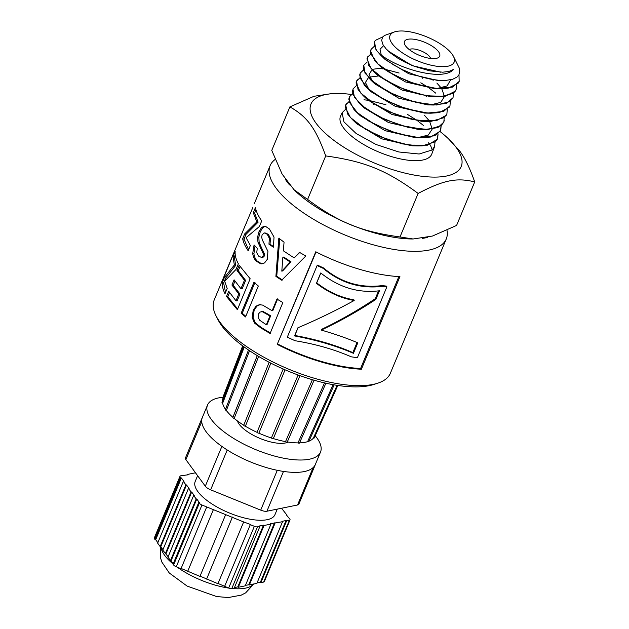 <?xml version="1.0" encoding="UTF-8"?>
<svg xmlns="http://www.w3.org/2000/svg" width="629" height="629" viewBox="0 0 629 629"><rect width="100%" height="100%" fill="white"/><g stroke="black" fill="none" stroke-linecap="round" stroke-linejoin="round"><path stroke-width="0.94" d="M453.446 56.351A34.721 12.839 -157.4 0 1 417.145 60.683A34.721 12.839 -157.4 0 1 394.635 31.875A34.721 12.839 -157.4 0 1 424.787 36.089A34.721 12.839 -157.4 0 1 452.015 54.055A34.721 12.839 -157.4 0 1 453.446 56.351L459.107 67.728L459.807 71.038L458.942 74.82L456.945 77.108L452.731 79.238L445.804 80.41L438.562 80.276L430.236 79.089L422.012 77.115L412.86 74.112L402.411 69.654L393.856 65.054L385.577 59.448L380.962 55.486L376.661 50.572A46.609 17.235 -157.4 0 1 376.425 50.194L375.576 48.81L374.609 41.522L374.326 45.752L376.629 50.524M374.609 41.522L375.301 40.39L382.833 36.875M371.267 48.928L370.552 50.941L374.656 60.612L377.243 63.356L388.345 71.8L408.378 81.652L430.008 87.651L440.276 88.673L448.084 88.209L458.329 83.044L459.178 81.424L452.377 87.132L436.4 88.445L415.368 84.066L394.265 75.205L378.1 64.134L370.717 53.677L371 49.439L374.436 46.176M458.981 74.749L459.178 81.424M368.232 56.036L367.375 57.373L368.602 65.196L373.712 71.399L379.546 76.274L398.141 86.928L419.96 94.436L437.131 96.85L439.82 96.85L453.014 93.438L455.223 91.229M456.465 84.994L456.111 89.538L455.262 91.166L444.955 96.363L426.769 95.805L405.005 89.758L384.846 79.844L371.071 68.585L366.943 58.843L367.383 57.357L370.819 54.086M432.202 80.001L431.109 79.254M363.774 65.267L363.586 69.984L370.159 79.427L388.156 91.842L409.621 100.671L430.794 104.878L433.884 105.027L446.645 103.313L453.037 97.699L453.391 93.147L453.037 97.676L449.932 101.576L436.66 105.004L416.673 102.574L394.721 95.018L376.016 84.294L365.001 73.145L363.774 65.267L367.194 61.996M431.172 79.262L432.249 80.009M427.956 87.258L420.793 82.816M384.35 69.119L399.132 73.035L384.39 69.143M383.092 68.915L378.045 68.27M360.354 72.807L359.662 75.063L364.293 85.057L366.55 87.4L378.587 96.465L399.171 106.395L421.147 112.308L430.747 113.204L439.294 112.63L449.326 107.15L449.963 105.845L450.325 101.285L449.971 105.821L443.547 111.467L427.602 113.039L406.295 108.793L384.696 99.909L367.934 88.658L359.985 77.91L360.165 73.184L363.562 69.905M420.809 82.8L428.011 87.274M429.379 88.217L435.787 93.178M426.47 96.426L425.212 95.553M357.398 79.773L356.541 81.117L358.058 89.546L363.012 95.443L369.6 100.884L388.777 111.663L411.02 119.14L427.61 121.389L431.046 121.358L444.105 117.647L446.889 113.983L447.266 109.422L446.897 113.959L446.26 115.272L436.172 120.792L417.908 120.453L395.798 114.502L375.096 104.508L360.708 93.021L356.053 82.973L356.549 81.102L359.945 77.815M425.267 95.561L426.509 96.426M352.586 90.033L352.869 94.232L359.466 103.478L361.353 105.208L378.619 116.554L400.579 125.399L424.363 129.566L437.823 127.624L443.822 122.12L444.286 120.139M444.216 117.56L443.822 122.097L441.031 125.784L427.893 129.511L407.741 127.278L385.365 119.754L366.078 108.911L354.465 97.495L352.94 89.011L356.321 85.725M428.671 142.72A49.392 18.265 -157.4 0 1 429.906 144.56A49.392 18.265 -157.4 0 1 432.092 150.001M435.016 141.989L434.608 146.518L431.769 154.058A49.392 18.265 -157.4 0 1 379.067 152.147A49.392 18.265 -157.4 0 1 340.58 116.098L342.019 112.945M434.608 146.518L432.123 149.977L419.134 154.011L398.841 151.974L376.048 144.505L356.171 133.537L343.945 121.869L342.105 112.756L345.455 109.454M368.94 100.404L363.979 99.783M346.524 103.557L345.706 104.862L347.538 113.92L352.311 119.486L359.694 125.517L379.452 136.407L402.112 143.837L418.088 145.92L422.287 145.857L435.197 141.84L436.982 139.803M437.674 138.396L438.067 133.851L437.241 139.355L427.398 145.197L409.078 145.102L386.631 139.253L365.386 129.189L350.384 117.489L345.187 107.119L345.722 104.846L349.071 101.544M367.996 100.231L368.893 100.373M368.948 100.381L385.939 104.744M407.616 114.494L416.783 120.273M417.868 121.051L423.348 125.375M438.531 51.704A19.082 7.053 -157.4 0 1 437.155 58.151A19.082 7.053 -157.4 0 1 419.362 55.344A19.082 7.053 -157.4 0 1 404.84 44.698A19.082 7.053 -157.4 0 1 416.374 39.674A19.082 7.053 -157.4 0 1 438.531 51.704M409.275 49.589A11.88 4.395 -157.4 0 1 419.527 50.312A11.88 4.395 -157.4 0 1 429.749 56.791A11.88 4.395 -157.4 0 1 430.558 58.45M351.375 94.46A81.353 30.082 22.6 0 0 339.636 93.493A81.353 30.082 22.6 0 0 322.111 130.211A81.353 30.082 22.6 0 0 421.336 176.191A81.353 30.082 22.6 0 0 456.237 147.532A81.353 30.082 22.6 0 0 448.469 138.797A81.353 30.082 22.6 0 0 440.096 131.595M394.635 31.875L384.405 35.507L382.55 37.253L381.669 40.398L383.022 44.73L386.08 48.85L390.64 53.119L397.41 57.923L405.092 62.216L414.511 66.352L429.78 70.857L442.73 72.193L448.768 71.486L453.493 69.481C442.085 82.949 388.085 65.77 376.425 50.194M418.128 193.433C386.505 170.176 364.765 161.346 325.712 155.921L307.597 199.448C339.22 222.713 360.96 231.535 400.005 236.968L413.096 238.989L432.445 236.048L456.583 225.449L474.706 181.923C456.78 177.409 443.476 180.114 418.128 193.433L400.005 236.968M325.712 155.921C315.727 128.253 307.298 116.719 289.883 106.891L271.759 150.417L282.13 174.115L294.05 189.746L307.597 199.448M289.883 106.891L314.02 96.284L333.378 93.351L339.636 93.493M448.469 138.797L459.54 150.787C464.91 157.926 469.965 168.305 474.706 181.923M294.05 189.746L295.198 190.854A86.346 31.922 22.6 0 0 410.706 238.934L413.096 238.989M349.441 96.701L348.796 99.209L353.962 109.517L355.849 111.451L368.869 121.138L389.996 131.139L412.309 136.957L421.218 137.743L430.519 137.043L440.308 131.233L441.133 125.714L440.756 130.242L434.725 135.778L418.812 137.625L397.261 133.529L375.167 124.621L357.799 113.204L349.268 102.157L349.331 96.929L352.696 93.635M440.677 72.186L412.247 65.683L388.329 51.114M439.561 80.347L437.249 80.355L408.842 73.805L385.302 59.661L383.438 57.711M381.19 54.637L380.042 49.227L383.611 45.697M450.623 79.797L447.14 85.921L437.124 88.5M440.276 88.673L434.104 88.532L405.446 81.927L381.701 67.641L379.782 65.636M433.813 96.685L430.959 96.717L402.096 90.073L378.163 75.684L373.712 71.399M432.87 79.561L433.593 80.142M436.864 83.044L441.275 88.044M441.723 88.689L444.483 96.434M444.483 96.457L440.756 102.37L430.802 104.854M433.884 105.027L427.728 104.894L398.692 98.187L374.609 83.712L372.675 81.691M372.572 81.573L369.034 74.505L372.069 69.733M373.288 69.198L381.072 68.207M430.747 113.204L424.575 113.071L395.287 106.309L371 91.692L369.081 89.68M368.995 89.585L365.418 82.47L368.421 77.658M369.655 77.1L377.565 76.085M427.61 121.389L421.43 121.248L391.938 114.454L367.462 99.728L365.528 97.707M421.068 129.401L418.206 129.425L388.549 122.576L363.908 107.763L359.466 103.478M424.363 115.186L429.151 120.666M429.638 121.397L432.202 129.102L428.286 135.086L418.081 137.57M417.915 137.578L415.046 137.602L385.137 130.69L360.299 115.736L358.373 113.723M414.77 145.763L411.909 145.786L381.787 138.836L356.753 123.764L352.311 119.486M373.013 103.219L373.201 104.43M285.354 179.312A86.393 31.945 22.6 0 0 289.568 184.942M293.421 189.14A86.393 31.945 22.6 0 0 412.915 238.989M422.452 238.375A86.393 31.945 22.6 0 0 427.799 237.322M275.14 159.459A95.396 35.271 22.6 0 0 270.124 165.639A95.396 35.271 22.6 0 0 344.637 234.861A95.396 35.271 22.6 0 0 446.268 238.957A95.396 35.271 22.6 0 0 446.991 230.316M259.714 320.255L266.35 324.768L269.975 315.994L262.324 311.685L260.036 312.07L258.448 314.06L258.134 317.425L259.714 320.255M243.84 228.783L214.214 299.962A95.396 35.271 22.6 0 0 216.093 315.947A95.396 35.271 22.6 0 0 288.727 369.184A95.396 35.271 22.6 0 0 377.683 383.21A95.396 35.271 22.6 0 0 390.35 373.28L446.268 238.957M216.093 315.947L218.059 319.815A91.795 33.942 22.6 0 0 287.956 371.039A91.795 33.942 22.6 0 0 373.555 384.539L377.683 383.21M281.8 271.146L290.268 262.065L282.869 257.19L281.8 271.146L282.594 270.965L291.015 261.845L283.726 257.049L282.869 257.19M357.406 357.642L386.898 286.793A95.396 35.271 -157.4 0 1 382.912 286.297C360.676 289.073 340.776 283.089 323.204 268.355A95.396 35.271 -157.4 0 1 317.118 265.532L287.311 337.136A95.396 35.271 22.6 0 0 295.135 340.737C315.522 344.063 334.235 349.425 351.281 356.824A95.396 35.271 22.6 0 0 357.406 357.642M353.427 353.317C336.09 345.808 316.458 340.014 294.529 335.925L297.934 327.748C316.662 319.878 335.414 310.789 354.198 300.489C340.816 298.177 328.22 292.454 316.426 283.325L320.743 272.955C338.827 287.429 358.396 293.373 379.46 290.771L375.867 299.396C358.31 311.009 340.116 321.238 321.285 330.068C335.383 334.196 347.546 338.449 357.783 342.836L353.427 353.317L352.845 352.602L357.044 342.522M236.991 270.439L239.154 265.226L250.161 278.757L237.361 309.696L226.526 296.487L228.697 291.251L235.961 300.78L238.8 293.924L231.928 285.039L234.09 279.826L240.954 288.711L244.445 280.29L236.991 270.439L238.281 270.722L239.987 266.594M223.57 278.073L234.35 251.765M281.69 280.219L275.903 276.406L278.82 238.171L284.056 242.196L283.349 250.806L294.183 257.945L299.459 252.347L305.828 255.995L281.69 280.219M269.432 229.011L274.032 237.07L273.403 247.205L268.96 244.178L269.377 238.36L267.207 234.247L264.141 232.848L262.096 234.939L261.664 237.18L262.309 239.838L267.915 251.388L267.325 259.305L264.55 262.93L261.719 263.85L260.642 263.763L256.396 261.232C254.438 259.462 253.212 256.899 252.709 253.542L254.077 244.94L257.253 248.29L256.75 252.724L258.574 256.097L261.656 257.505L263.087 256.176L263.268 253.746L257.945 242.102L257.615 236.984L259.101 231.346L261.829 227.218L265.281 226.188L269.432 229.011M255.901 199.802L254.383 203.592M243.8 228.893L252.795 207.609M246.324 223.303L246.521 222.407M277.232 344.385L315.774 251.781A95.396 35.271 22.6 0 0 399.934 276.626L361.392 369.223A95.396 35.271 -157.4 0 1 277.232 344.385L316.049 251.914M272.145 310.742L276.957 299.074L282.853 302.549L270.085 333.48L260.76 327.851L254.517 323.086L252.135 317.441L253.212 310.356L256.003 306.174L259.36 304.68L262.647 305.112L272.145 310.742L272.86 310.506L277.672 298.838M253.283 212.736L255.445 207.531C256.192 211.635 258.283 216.085 261.735 220.873L259.4 226.503L246.073 237.699L250.35 245.53L248.188 250.767C245.239 246.489 243.399 242.487 242.66 238.768L244.673 233.917L256.836 221.88L253.283 212.736L254.619 213.16L255.995 209.85M232.989 256.522L235.16 251.309C234.837 255.059 235.906 259.219 238.352 263.795L236.017 269.432L224.663 281.124L227.179 288.507L225.009 293.735C222.973 289.654 222.068 285.92 222.281 282.523L224.294 277.672L234.358 265.013L232.989 256.522L234.334 257.009L235.246 254.816M241.159 313.226L253.951 282.295L258.322 286.006L245.538 316.945L241.159 313.226L242.22 313.25L255.012 282.311M245.805 316.308L242.22 313.25M225.552 292.422L223.625 283.011L222.281 282.523M223.625 283.011L225.638 278.16L224.294 277.672M225.638 278.16L235.686 265.375L234.358 265.013M235.686 265.375L234.334 257.009M248.604 249.752L243.997 239.193L242.66 238.768M243.997 239.193L246.018 234.342L244.673 233.917M246.018 234.342L258.126 222.163L256.836 221.88M258.126 222.163L254.619 213.16M352.845 352.602C335.8 345.14 316.466 339.432 294.836 335.477L298.075 327.685M294.836 335.477L294.529 335.925M316.426 283.325L316.733 282.877C328.33 291.919 340.721 297.572 353.915 299.829L354.198 300.489M316.733 282.877L320.829 273.025M321.285 330.068L321.277 329.494C339.904 320.593 357.909 310.325 375.293 298.681L378.54 290.881M375.293 298.681L375.867 299.396M270.714 333.197L261.522 327.654L255.382 322.952L254.517 323.086M255.382 322.952L253.055 317.346L252.135 317.441M253.055 317.346L254.147 310.278L253.212 310.356M254.147 310.278L256.923 306.087L256.003 306.174M256.923 306.087L260.257 304.562M269.975 315.994L270.69 315.758L267.066 324.533L266.35 324.768M270.69 315.758L263.15 311.528L262.324 311.685M263.15 311.528L261.114 311.662M317.118 265.532L317.511 265.123A93.957 34.737 22.6 0 0 323.503 267.907C340.776 282.507 360.378 288.397 382.306 285.574A93.957 34.737 22.6 0 0 386.237 286.069L386.898 286.793M382.306 285.574L382.912 286.297M323.503 267.907L323.204 268.355M398.865 276.571L360.598 368.492L361.392 369.223M360.598 368.492A93.957 34.737 -157.4 0 1 277.711 344.016M273.552 246.623L270.03 244.209L268.96 244.178M270.03 244.209L270.47 238.415L269.377 238.36M270.47 238.415L268.347 234.342L267.207 234.247M268.347 234.342L264.958 232.864M262.167 263.842L260.642 263.763M261.711 263.795L257.528 261.318L256.396 261.232M257.528 261.318C255.602 259.58 254.391 257.041 253.912 253.707L252.709 253.542M253.912 253.707L255.012 245.97M263.087 256.176L264.172 256.215L262.749 257.552L261.656 257.505M264.172 256.215L264.361 253.794L263.268 253.746M264.361 253.794L261.782 248.376L260.642 248.282M261.782 248.376L259.14 242.267L257.945 242.102M259.14 242.267L258.834 237.172L257.615 236.984M258.834 237.172L260.327 231.551L259.101 231.346M260.327 231.551L263.048 227.407L261.829 227.218M263.048 227.407L265.493 226.275M291.015 261.845L290.268 262.065M282.445 280.007L276.744 276.257L279.811 238.132M276.744 276.257L275.903 276.406M300.135 252.095L294.183 257.945M237.66 308.965L227.808 296.762L226.526 296.487M227.808 296.762L229.53 292.595M238.8 293.924L239.971 294.05L237.133 300.914L235.961 300.78M239.971 294.05L233.21 285.307L231.928 285.039M233.21 285.307L234.939 281.132M244.445 280.29L245.617 280.424L242.126 288.845L240.954 288.711M245.617 280.424L238.281 270.722M289.379 520.309L263.669 582.069A3.601 1.329 22.6 0 0 264.322 581.652L290.024 519.892A3.601 1.329 -157.4 0 1 289.379 520.309L286.604 520.883L260.901 582.635L260.367 582.273L257.041 582.957M263.669 582.069L260.901 582.635M259.95 526.339L257.481 526.85A3.601 1.329 -157.4 0 1 254.368 526.308L228.657 588.068A3.601 1.329 22.6 0 0 231.771 588.61L234.24 588.099L259.95 526.339L259.415 525.986L263.496 525.144L264.031 525.506L238.32 587.266L245.247 585.843L270.957 524.091L270.423 523.729L282.531 521.716L256.821 583.468L245.467 585.332M180.004 476.255L154.294 538.015A3.601 1.329 22.6 0 0 154.514 538.856L180.224 477.096A3.601 1.329 -157.4 0 1 180.004 476.255A3.601 1.329 -157.4 0 1 180.649 475.839L188.165 474.769L187.631 474.408L187.418 474.919M180.224 477.096L180.767 477.843L155.064 539.603L154.514 538.856M206.611 579.105L232.313 517.345L243.651 521.952L217.948 583.712L200.046 576.148M187.678 571.407L213.388 509.647L225.646 514.632L199.943 576.392L181.113 568.451M201.972 505.008L206.721 506.935L181.01 568.695L176.262 566.768L201.972 505.008A3.601 1.329 -157.4 0 1 199.307 503.208L173.596 564.968A3.601 1.329 22.6 0 0 176.262 566.768M173.596 564.968L173.046 564.213L198.756 502.461L199.307 503.208M173.242 563.741L167.935 557.215L193.646 495.463L196.169 498.923L170.459 560.675M168.132 556.744L162.762 550.139L188.472 488.387L189.093 488.489L186.506 484.951L160.796 546.711L160.175 546.601L157.651 543.141L183.353 481.389L183.975 481.492L181.388 477.954L155.685 539.713L155.064 539.603M162.958 549.667L160.796 546.711M157.848 542.67L155.685 539.713M228.657 588.068L218.051 583.46M238.32 587.266L237.786 586.904L234.46 587.588M286.494 515.057L289.812 519.051A3.601 1.329 -157.4 0 1 290.024 519.892M315.632 463.785A7.202 2.665 -157.4 0 1 315.569 463.998A7.202 2.665 -157.4 0 1 315.467 464.194M313.124 467.583L297.556 504.985A7.202 2.665 22.6 0 0 298.861 504.144L315.569 463.998M297.556 504.985L266.916 511.22L283.482 471.42M277.287 470.311L260.705 510.135A7.202 2.665 22.6 0 0 266.916 511.22M260.705 510.135L210.644 489.818L227.226 449.979M221.88 446.393L205.306 486.209A7.202 2.665 22.6 0 0 210.644 489.818M205.306 486.209L185.893 459.65L201.736 421.603M202.168 417.829A7.202 2.665 -157.4 0 1 202.279 417.617A61.194 22.628 22.6 0 0 202.09 418.183A7.202 2.665 -157.4 0 1 202.168 417.829L185.453 457.967A7.202 2.665 22.6 0 0 185.893 459.65M281.54 471.113A7.202 2.665 -157.4 0 1 280.157 470.869A61.194 22.628 22.6 0 0 281.54 471.113A61.194 22.628 22.6 0 0 315.365 464.43L320.507 452.078A61.194 22.628 22.6 0 0 316.78 437.768A61.194 22.628 22.6 0 0 315.2 435.748M224.765 448.383A7.202 2.665 -157.4 0 1 223.562 447.573A61.194 22.628 22.6 0 0 224.765 448.383A61.194 22.628 22.6 0 0 280.157 470.869M202.09 418.183A61.194 22.628 22.6 0 0 223.562 447.573M223.24 397.269A61.194 22.628 22.6 0 0 207.515 405.045L202.373 417.397A61.194 22.628 22.6 0 0 202.279 417.617M195.8 473.205L195.124 472.866L187.631 474.408M181.388 477.954L180.767 477.843M183.353 481.389L185.885 484.841L160.175 546.601M186.506 484.951L185.885 484.841M188.472 488.387L191.059 491.925L165.348 553.677M191.059 491.925L191.68 492.027L165.97 553.787M191.68 492.027L194.259 495.566L193.646 495.463M196.169 498.923L196.791 499.025L171.08 560.785M196.791 499.025L199.377 502.563L198.756 502.461M213.388 509.647L206.721 506.935M213.475 509.396L187.764 571.156M232.313 517.345L225.646 514.632M232.408 517.093L206.697 578.853M224.616 586.417L250.405 524.413L243.651 521.952M250.405 524.413L224.702 586.165M250.318 524.665L254.368 526.308M263.496 525.144L237.786 586.904M270.957 524.091L264.031 525.506M274.496 522.888L248.793 584.648M275.03 523.249L249.328 585.009M282.531 521.716L281.996 521.355L286.069 520.521L260.367 582.273M286.069 520.521L286.604 520.883M286.643 514.711L281.525 508.248M237.416 420.935A28.8 10.646 22.6 0 0 259.919 438.389A28.8 10.646 22.6 0 0 288.161 442.061M197.608 475.681L195.202 481.46A43.197 15.969 22.6 0 0 228.94 512.808A43.197 15.969 22.6 0 0 274.959 514.664L277.271 509.113M207.515 405.045A61.194 22.628 22.6 0 0 255.311 449.452A61.194 22.628 22.6 0 0 320.507 452.078M243.533 346.508L221.982 402.576A1.148 0.425 -157.4 0 0 222.642 403.275L244.256 347.035M222.642 403.275A49.494 18.304 22.6 0 0 225.481 409.322M243.006 346.115L222.87 398.597A49.494 18.304 22.6 0 0 222.407 401.475M223.342 397.363A1.148 0.425 -157.4 0 1 223.083 396.907M314.193 437.996A1.148 0.425 -157.4 0 1 313.384 438.083A49.494 18.304 22.6 0 1 308.965 441.181M308.745 441.692A1.148 0.425 -157.4 0 1 307.605 441.668A49.494 18.304 22.6 0 1 299.553 442.863M299.451 442.871A1.148 0.425 -157.4 0 1 299.467 443.052A1.148 0.425 -157.4 0 1 298.004 442.887A49.494 18.304 22.6 0 1 287.296 441.92A1.148 0.425 -157.4 0 1 287.288 441.959A1.148 0.425 -157.4 0 1 286.596 442.069A1.148 0.425 -157.4 0 1 285.527 441.613A49.494 18.304 22.6 0 1 273.308 438.578A1.148 0.425 -157.4 0 1 272.404 438.539A1.148 0.425 -157.4 0 1 271.406 437.973A49.494 18.304 22.6 0 1 258.865 433.169A1.148 0.425 -157.4 0 1 257.804 432.941A1.148 0.425 -157.4 0 1 257.009 432.327A49.494 18.304 22.6 0 1 245.381 426.218A1.148 0.425 -157.4 0 1 244.256 425.825A1.148 0.425 -157.4 0 1 243.745 425.22A49.494 18.304 22.6 0 1 234.169 418.403A1.148 0.425 -157.4 0 1 232.856 417.436A1.148 0.425 -157.4 0 1 232.927 417.357L257.292 355.629M248.502 350.007L225.355 409.652A1.148 0.425 -157.4 0 0 226.338 410.501A49.494 18.304 22.6 0 0 232.895 417.334M337.105 385.341L313.384 438.083M333.095 384.665L307.605 441.668M324.454 383.014L298.004 442.887M287.296 441.92L314.068 380.207L287.288 441.959M312.377 379.719L285.527 441.613M273.308 438.578L299.978 375.686M298.107 375.01L271.406 437.973M258.865 433.169L285.063 369.821M283.199 369.003L257.009 432.327M245.381 426.218L270.832 363.13M269.149 362.265L243.745 425.22M234.169 418.403L258.637 356.431M226.338 410.501L249.54 350.707M261.522 327.654L260.76 327.851M267.624 313.847L266.861 314.044M231.771 588.61L257.481 526.85M161.04 547.041A50.399 18.634 22.6 0 0 173.14 564.001M177.292 567.185A50.399 18.634 22.6 0 0 226.188 587.675A50.399 18.634 22.6 0 0 228.681 588.076M232.25 588.508A50.399 18.634 22.6 0 0 253.448 584.16M423.05 77.406L422.688 78.279M355.849 111.451L360.299 115.736M421.218 137.743L415.046 137.602M424.363 129.566L418.206 129.425M363.012 95.443L367.462 99.728M366.55 87.4L371 91.692M370.159 79.427L374.609 83.712M437.131 96.85L430.959 96.717M377.243 63.356L381.701 67.641M380.962 55.486L385.302 59.661M442.108 80.465L437.249 80.355M387.747 50.564L388.864 51.641M440.874 72.186L440.473 72.178M411.909 145.786L418.088 145.92M322.339 382.393L328.338 383.745M255.775 200.116L270.124 165.639M160.521 546.664L160.371 557.365L161.857 562.074L169.272 572.988L187.112 586.079L216.628 596.559L228.288 597.55L241.253 595.12L245.648 592.856L253.754 584.097M242.668 345.864L223.075 396.915M337.82 385.443L314.186 438.012M334.156 384.854L308.737 441.7M325.846 383.336L299.467 443.06M232.856 417.444L257.261 355.605"/></g></svg>
